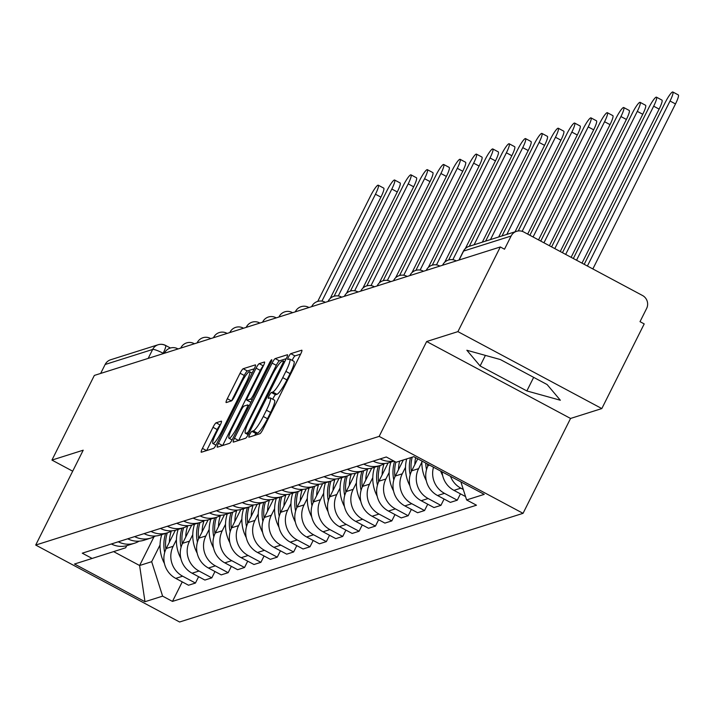 <?xml version="1.0" encoding="UTF-8"?>
<svg xmlns="http://www.w3.org/2000/svg" width="714" height="714" viewBox="0 0 714 714"><rect width="100%" height="100%" fill="white"/><g stroke="black" fill="none" stroke-linecap="round" stroke-linejoin="round"><path stroke-width="1.07" d="M249.713 434.487A3.311 0.535 -61.9 0 0 248.874 437.182A3.311 0.535 -61.9 0 0 248.972 437.182L259.914 433.719A4.73 0.768 -61.9 0 0 263.029 429.221L300.665 354.055A4.73 0.768 -61.9 0 0 301.87 350.208A4.73 0.768 -61.9 0 0 301.727 350.208L290.794 353.671A3.311 0.535 -61.9 0 0 288.608 356.822A3.311 0.535 -61.9 0 0 287.769 359.508A3.311 0.535 -61.9 0 0 287.867 359.517L289.277 359.062A15.146 2.445 -61.9 0 1 289.723 359.071A15.146 2.445 -61.9 0 1 285.886 371.387L282.744 377.652A15.146 2.445 -61.9 0 1 272.757 392.057L271.347 392.504A3.311 0.535 -61.9 0 0 269.16 395.654A3.311 0.535 -61.9 0 0 268.321 398.341A3.311 0.535 -61.9 0 0 268.419 398.35L269.83 397.903A15.146 2.445 -61.9 0 1 270.285 397.912A15.146 2.445 -61.9 0 1 266.438 410.22L263.296 416.485A15.146 2.445 -61.9 0 1 253.309 430.89L251.899 431.336A3.311 0.535 -61.9 0 0 249.713 434.487M300.639 354.126L294.989 355.911A3.311 0.535 -61.9 0 0 292.802 359.062A3.311 0.535 -61.9 0 0 292.204 360.4M289.723 359.071L293.918 361.32A15.146 2.445 -61.9 0 1 290.08 373.627L286.939 379.893A15.146 2.445 -61.9 0 1 276.952 394.298L275.542 394.744A3.311 0.535 -61.9 0 0 273.355 397.894A3.311 0.535 -61.9 0 0 272.757 399.233M216.11 422.804A4.73 0.768 -61.9 0 0 212.995 427.302L202.437 448.392A4.73 0.768 -61.9 0 0 201.232 452.239A4.73 0.768 -61.9 0 0 201.375 452.239L213.522 448.401A4.73 0.768 -61.9 0 0 216.645 443.894L254.282 368.736A4.73 0.768 -61.9 0 0 255.487 364.89A4.73 0.768 -61.9 0 0 255.344 364.881L243.188 368.727A4.73 0.768 -61.9 0 0 240.074 373.226L227.32 398.698A4.73 0.768 -61.9 0 0 226.115 402.544A4.73 0.768 -61.9 0 0 226.258 402.553L231.452 400.902A4.73 0.768 -61.9 0 0 234.576 396.404L240.904 383.775A12.656 2.044 -61.9 0 1 249.623 371.735A12.656 2.044 -61.9 0 1 246.41 382.026L221.635 431.515A12.656 2.044 -61.9 0 1 212.906 443.546A12.656 2.044 -61.9 0 1 216.119 433.255L220.251 425.008A4.73 0.768 -61.9 0 0 221.456 421.162A4.73 0.768 -61.9 0 0 221.313 421.162L216.11 422.804L220.251 425.017M426.66 341.524L570.557 418.458L601.822 408.569L457.915 331.626L426.66 341.524L379.152 436.388L35.7 545.059L83.208 450.195L51.944 460.084L94.337 375.43L500.309 246.973L504.503 249.213L511.108 236.031L463.591 251.06A9.639 1.553 -153.4 0 0 463.359 251.23A9.639 1.553 -153.4 0 0 463.359 251.515M457.915 331.626L500.309 246.973M234.46 438.262A4.73 0.768 -61.9 0 0 233.255 442.109A4.73 0.768 -61.9 0 0 233.398 442.109L245.545 438.262A4.73 0.768 -61.9 0 0 248.668 433.764L286.305 358.598A4.73 0.768 -61.9 0 0 287.51 354.751A4.73 0.768 -61.9 0 0 287.367 354.751L275.22 358.598A4.73 0.768 -61.9 0 0 272.096 363.096L234.46 438.262L238.583 440.467M229.533 443.332L217.386 447.178A4.73 0.768 -61.9 0 1 217.243 447.169A4.73 0.768 -61.9 0 1 218.448 443.323L256.085 368.165A4.73 0.768 -61.9 0 1 259.209 363.658L264.403 362.016A4.73 0.768 -61.9 0 1 264.546 362.016A4.73 0.768 -61.9 0 1 263.341 365.863L248.079 396.35A4.73 0.768 -61.9 0 0 246.874 400.197A4.73 0.768 -61.9 0 0 247.017 400.197L250.462 399.108A4.73 0.768 -61.9 0 0 253.586 394.601L269.481 362.873A3.311 0.535 -61.9 0 1 271.766 359.722A3.311 0.535 -61.9 0 1 270.918 362.417L232.657 438.833A4.73 0.768 -61.9 0 1 229.533 443.332M601.822 408.569L644.206 323.915L640.012 321.666L646.616 308.484A9.639 9.389 72.4 0 0 642.493 295.489L523.764 232.005A9.639 9.389 72.4 0 0 511.108 236.031M570.557 418.458L523.05 513.33L179.598 622.001L35.7 545.059M51.944 460.084L72.694 471.186M100.656 373.431L105.136 364.488A9.639 9.389 -107.6 0 1 110.616 359.776L158.142 344.746A9.639 9.389 72.4 0 0 152.662 349.449L105.136 364.488M442.118 471.838A22.179 21.59 72.4 0 0 453.925 490.357L460.842 488.171A22.179 21.59 -107.6 0 1 450.48 476.309M460.842 488.171L463.297 489.483M453.925 490.357L465.555 496.578M393.816 461.012A22.179 21.59 -107.6 0 1 380.116 458.932M460.45 493.847L457.281 500.193L444.483 493.347A22.179 21.59 -107.6 0 1 433.505 467.233M373.199 461.119A22.179 21.59 72.4 0 0 389.442 462.565L394.012 461.119M428.587 464.6L428.061 465.653A22.179 21.59 72.4 0 0 437.557 495.534L450.356 502.379L457.281 500.193M384.543 463.493A22.179 21.59 -107.6 0 1 380 465.555A22.179 21.59 -107.6 0 1 363.756 464.109M444.09 499.032L440.913 505.369L428.114 498.524A22.179 21.59 -107.6 0 1 418.618 468.634L421.885 462.119M356.83 466.304A22.179 21.59 72.4 0 0 373.074 467.741L380 465.555M417.717 458.799L411.692 470.829A22.179 21.59 72.4 0 0 421.198 500.719L433.987 507.556L440.913 505.369M368.174 468.679A22.179 21.59 -107.6 0 1 363.631 470.731A22.179 21.59 -107.6 0 1 347.388 469.285M427.722 504.209L424.544 510.546L411.755 503.7A22.179 21.59 -107.6 0 1 402.25 473.819L405.516 467.295M340.471 471.481A22.179 21.59 72.4 0 0 356.705 472.927L363.631 470.731M403.356 459.968L395.333 476.006A22.179 21.59 72.4 0 0 404.829 505.896L417.628 512.732L424.544 510.546M351.815 473.855A22.179 21.59 -107.6 0 1 347.272 475.908A22.179 21.59 -107.6 0 1 331.028 474.471M411.353 509.385L408.185 515.722L395.386 508.886A22.179 21.59 -107.6 0 1 385.89 478.996L389.157 472.472M324.102 476.657A22.179 21.59 72.4 0 0 340.346 478.103L347.272 475.908M388.104 462.94L378.964 481.182A22.179 21.59 72.4 0 0 388.461 511.072L401.259 517.918L408.185 515.722M335.446 479.032A22.179 21.59 -107.6 0 1 330.903 481.093A22.179 21.59 -107.6 0 1 314.66 479.647M394.994 514.562L391.816 520.899L379.018 514.062A22.179 21.59 -107.6 0 1 369.522 484.172L372.788 477.648M307.734 481.834A22.179 21.59 72.4 0 0 323.977 483.28L330.903 481.093M371.735 468.116L362.596 486.368A22.179 21.59 72.4 0 0 372.101 516.249L384.891 523.094L391.816 520.899M319.078 484.208A22.179 21.59 -107.6 0 1 314.535 486.27A22.179 21.59 -107.6 0 1 298.3 484.824M378.625 519.738L375.457 526.084L362.658 519.239A22.179 21.59 -107.6 0 1 353.162 489.349L356.429 482.825M291.374 487.01A22.179 21.59 72.4 0 0 307.618 488.456L314.535 486.27M355.367 473.302L346.236 491.544A22.179 21.59 72.4 0 0 355.733 521.425L368.531 528.271L375.457 526.084M302.718 489.385A22.179 21.59 -107.6 0 1 298.175 491.446A22.179 21.59 -107.6 0 1 281.932 490M362.266 524.924L359.088 531.261L346.29 524.415A22.179 21.59 -107.6 0 1 336.794 494.525L340.06 488.001M275.006 492.196A22.179 21.59 72.4 0 0 291.25 493.633L298.175 491.446M339.007 478.478L329.868 496.721A22.179 21.59 72.4 0 0 339.373 526.611L352.163 533.447L359.088 531.261M286.35 494.57A22.179 21.59 -107.6 0 1 281.807 496.623A22.179 21.59 -107.6 0 1 265.563 495.177M345.897 530.1L342.72 536.437L329.93 529.592A22.179 21.59 -107.6 0 1 320.425 499.711L323.692 493.187M258.647 497.372A22.179 21.59 72.4 0 0 274.881 498.818L281.807 496.623M322.639 483.655L313.508 501.897A22.179 21.59 72.4 0 0 323.005 531.787L335.803 538.624L342.72 536.437M269.99 499.746A22.179 21.59 -107.6 0 1 265.447 501.799A22.179 21.59 -107.6 0 1 249.204 500.362M329.529 535.277L326.36 541.614L313.562 534.777A22.179 21.59 -107.6 0 1 304.066 504.887L307.332 498.363M242.278 502.549A22.179 21.59 72.4 0 0 258.522 503.995L265.447 501.799M306.279 488.831L297.14 507.074A22.179 21.59 72.4 0 0 306.636 536.964L319.435 543.809L326.36 541.614M253.622 504.923A22.179 21.59 -107.6 0 1 249.079 506.976A22.179 21.59 -107.6 0 1 232.835 505.539M313.169 540.453L309.992 546.79L297.202 539.954A22.179 21.59 -107.6 0 1 287.697 510.064L290.964 503.54M225.91 507.725A22.179 21.59 72.4 0 0 242.153 509.171L249.079 506.976A36.637 35.673 -107.6 0 0 247.713 523.3M289.911 494.008L280.772 512.25A22.179 21.59 72.4 0 0 290.277 542.14L303.066 548.986L309.992 546.79M237.253 510.099A22.179 21.59 -107.6 0 1 232.71 512.161A22.179 21.59 -107.6 0 1 216.476 510.715M296.801 545.63L293.632 551.967L280.834 545.13A22.179 21.59 -107.6 0 1 271.338 515.24L274.604 508.716M209.55 512.902A22.179 21.59 72.4 0 0 225.794 514.348L232.71 512.161M273.542 499.193L264.412 517.436A22.179 21.59 72.4 0 0 273.908 547.317L286.707 554.162L293.632 551.967M220.894 515.276A22.179 21.59 -107.6 0 1 216.351 517.338A22.179 21.59 -107.6 0 1 200.107 515.892M280.441 550.806L277.264 557.152L264.466 550.307A22.179 21.59 -107.6 0 1 254.969 520.417L258.236 513.893M193.182 518.087A22.179 21.59 72.4 0 0 209.425 519.524L216.351 517.338M257.183 504.37L248.044 522.612A22.179 21.59 72.4 0 0 257.549 552.502L270.338 559.339L277.264 557.152M204.525 520.461A22.179 21.59 -107.6 0 1 199.982 522.514A22.179 21.59 -107.6 0 1 183.739 521.068M264.073 555.992L260.896 562.329L248.106 555.483A22.179 21.59 -107.6 0 1 238.601 525.602L241.867 519.078M176.822 523.264A22.179 21.59 72.4 0 0 193.066 524.701L199.982 522.514M240.814 509.546L231.684 527.789A22.179 21.59 72.4 0 0 241.18 557.679L253.979 564.515L260.896 562.329M188.166 525.638A22.179 21.59 -107.6 0 1 183.623 527.691A22.179 21.59 -107.6 0 1 167.379 526.245M247.704 561.168L244.536 567.505L231.738 560.66A22.179 21.59 -107.6 0 1 222.241 530.779L225.508 524.255M160.454 528.44A22.179 21.59 72.4 0 0 176.697 529.886L183.623 527.691M224.455 514.723L215.316 532.965A22.179 21.59 72.4 0 0 224.812 562.855L237.61 569.692L244.536 567.505M171.797 530.814A22.179 21.59 -107.6 0 1 167.255 532.867A22.179 21.59 -107.6 0 1 151.011 531.43M231.345 566.345L228.168 572.682L215.378 565.845A22.179 21.59 -107.6 0 1 205.873 535.955L209.14 529.431M144.085 533.617A22.179 21.59 72.4 0 0 160.329 535.063L167.255 532.867M208.086 519.899L198.947 538.142A22.179 21.59 72.4 0 0 208.452 568.032L221.242 574.877L228.168 572.682M155.429 535.991A22.179 21.59 -107.6 0 1 150.886 538.053A22.179 21.59 -107.6 0 1 134.651 536.607M214.976 571.521L211.808 577.858L199.01 571.021A22.179 21.59 -107.6 0 1 189.513 541.132L192.78 534.607M127.726 538.793A22.179 21.59 72.4 0 0 143.969 540.239L150.886 538.053M191.718 525.085L182.588 543.327A22.179 21.59 72.4 0 0 192.084 573.208L204.882 580.054L211.808 577.858M139.069 541.167A22.179 21.59 -107.6 0 1 134.527 543.229A22.179 21.59 -107.6 0 1 118.283 541.783M198.617 576.698L195.44 583.043L182.641 576.198A22.179 21.59 -107.6 0 1 173.145 546.308L176.412 539.784M111.357 543.97A22.179 21.59 72.4 0 0 127.601 545.416L134.527 543.229M175.358 530.261L166.219 548.504A22.179 21.59 72.4 0 0 175.724 578.385L188.514 585.23L195.44 583.043M113.615 551.619L139.605 565.515L151.671 561.695L162.613 596.136L144.987 601.715L74.506 564.024L92.133 558.446L82.271 553.18L386.283 456.987L396.136 462.253L413.763 456.674L484.244 494.365L466.617 499.943L460.878 481.87M162.613 596.136L172.467 601.402L476.479 505.209L466.617 499.943M379.152 436.388L523.05 513.33M526.861 390.942L560.356 400.242L547.102 384.543L500.353 359.544L466.858 350.253L480.111 365.952L526.861 390.942L533.661 377.349M153.992 536.785L139.605 565.515L144.987 601.715M126.717 545.674L125.655 547.79L92.133 558.446M151.671 561.695L160.043 544.961M182.248 581.883L172.467 601.402M485.395 355.393L480.111 365.952M254.648 435.388A3.311 0.535 -61.9 0 1 256.094 433.577L257.504 433.13A15.146 2.445 -61.9 0 0 267.491 418.725L263.296 416.485M270.285 397.912L274.479 400.152A15.146 2.445 -61.9 0 1 270.633 412.46L267.491 418.725M286.269 358.669L279.415 360.838A4.73 0.768 -61.9 0 0 276.291 365.336L238.69 440.431M247.339 432.773A3.311 0.535 -61.9 0 0 249.525 429.623L282.565 363.649A3.311 0.535 -61.9 0 0 283.404 360.954A3.311 0.535 -61.9 0 0 283.306 360.954L281.816 361.427A15.146 2.445 -61.9 0 0 271.829 375.832L249.24 420.93A15.146 2.445 -61.9 0 0 245.402 433.237A15.146 2.445 -61.9 0 0 245.848 433.246L247.339 432.773L248.775 433.541M222.67 445.5L260.28 370.405L256.085 368.165M263.305 365.952A4.73 0.768 -61.9 0 0 260.28 370.405M232.237 427.981A12.656 2.044 -61.9 0 0 229.024 438.271A12.656 2.044 -61.9 0 0 237.744 426.24L246.482 408.801A4.73 0.768 -61.9 0 0 247.678 404.954A4.73 0.768 -61.9 0 0 247.535 404.954L244.09 406.043A4.73 0.768 -61.9 0 0 240.966 410.55L232.237 427.981M254.246 368.799L247.392 370.968A4.73 0.768 -61.9 0 0 244.268 375.475L231.55 400.857M220.207 425.089A4.73 0.768 -61.9 0 0 217.19 429.551L206.658 450.57M672.847 91.999L678.3 94.917A11.085 1.794 118.1 0 1 675.489 103.932L670.027 101.013A11.085 1.794 -61.9 0 0 672.847 91.999A11.085 1.794 -61.9 0 0 665.207 102.539L584.195 264.314M675.489 103.932L592.852 268.946M670.027 101.013L587.399 266.027M656.478 97.175L661.932 100.094A11.085 1.794 118.1 0 1 659.12 109.108L653.667 106.19A11.085 1.794 -61.9 0 0 656.478 97.175A11.085 1.794 -61.9 0 0 648.839 107.716L573.333 258.513M659.12 109.108L581.99 263.136M440.645 471.053A36.637 35.673 72.4 0 0 442.635 475.462M653.667 106.19L576.537 260.217M640.119 102.352L645.572 105.27A11.085 1.794 118.1 0 1 642.752 114.285L637.299 111.366A11.085 1.794 -61.9 0 0 640.119 102.352A11.085 1.794 -61.9 0 0 632.479 112.892L562.462 252.702M427.731 466.34A36.637 35.673 -107.6 0 1 427.481 464.011M642.752 114.285L571.12 257.326M421.929 461.039A36.637 35.673 72.4 0 0 426.276 480.638M425.722 463.074A36.637 35.673 72.4 0 0 426.535 469.625M637.299 111.366L565.666 254.416M623.75 107.528L629.204 110.447A11.085 1.794 118.1 0 1 626.392 119.461L620.939 116.543A11.085 1.794 -61.9 0 0 623.75 107.528A11.085 1.794 -61.9 0 0 616.111 118.078L551.601 246.892M411.362 471.517A36.637 35.673 -107.6 0 1 412.192 457.174M415.619 457.674A36.637 35.673 72.4 0 0 414.852 464.519M626.392 119.461L560.258 251.524M406.685 458.915A36.637 35.673 72.4 0 0 409.907 485.815M410.514 457.71A36.637 35.673 72.4 0 0 410.166 474.801M620.939 116.543L554.805 248.606M607.391 112.714L612.844 115.623A11.085 1.794 118.1 0 1 610.024 124.638L604.571 121.728A11.085 1.794 -61.9 0 0 607.391 112.714A11.085 1.794 -61.9 0 0 599.742 123.254L540.739 241.082M394.994 476.702A36.637 35.673 -107.6 0 1 395.886 462.119M399.653 461.146A36.637 35.673 72.4 0 0 398.483 469.705M610.024 124.638L549.396 245.714M390.888 462.11A36.637 35.673 72.4 0 0 393.548 490.991M394.556 461.414A36.637 35.673 72.4 0 0 393.798 479.978M604.571 121.728L543.943 242.796M591.022 117.89L596.476 120.809A11.085 1.794 118.1 0 1 593.664 129.823L588.211 126.905A11.085 1.794 -61.9 0 0 591.022 117.89A11.085 1.794 -61.9 0 0 583.383 128.431L529.877 235.272M378.634 481.879A36.637 35.673 -107.6 0 1 380.035 465.546M384.043 463.788A36.637 35.673 72.4 0 0 382.124 474.881M593.664 129.823L538.534 239.904M374.529 467.286A36.637 35.673 72.4 0 0 377.179 496.168M378.358 466.072A36.637 35.673 72.4 0 0 377.438 485.154M588.211 126.905L533.081 236.986M574.654 123.067L580.107 125.985A11.085 1.794 118.1 0 1 577.296 135L571.843 132.081A11.085 1.794 -61.9 0 0 574.654 123.067A11.085 1.794 -61.9 0 0 567.014 133.607L518.266 230.961M362.266 487.055A36.637 35.673 -107.6 0 1 363.667 470.722M367.674 468.973A36.637 35.673 72.4 0 0 365.755 480.058M577.296 135L527.673 234.094M358.16 472.463A36.637 35.673 72.4 0 0 360.811 501.353M361.989 471.249A36.637 35.673 72.4 0 0 361.07 490.331M571.843 132.081L522.148 231.327M558.294 128.243L563.748 131.162A11.085 1.794 118.1 0 1 560.927 140.176L555.474 137.258A11.085 1.794 -61.9 0 0 558.294 128.243A11.085 1.794 -61.9 0 0 550.655 138.784L502.004 235.941M345.906 492.232A36.637 35.673 -107.6 0 1 347.307 475.899M351.306 474.15A36.637 35.673 72.4 0 0 349.396 485.234M560.927 140.176L515.044 231.809M341.792 477.639A36.637 35.673 72.4 0 0 344.451 506.529M345.621 476.434A36.637 35.673 72.4 0 0 344.71 495.516M555.474 137.258L506.824 234.415M541.926 133.42L547.379 136.338A11.085 1.794 118.1 0 1 544.568 145.353L539.115 142.434A11.085 1.794 -61.9 0 0 541.926 133.42A11.085 1.794 -61.9 0 0 534.286 143.96L485.636 241.118M329.538 497.408A36.637 35.673 -107.6 0 1 330.939 481.075M334.946 479.326A36.637 35.673 72.4 0 0 333.027 490.411M544.568 145.353L498.675 236.994M325.432 482.825A36.637 35.673 72.4 0 0 328.083 511.706M329.261 481.611A36.637 35.673 72.4 0 0 328.342 500.692M539.115 142.434L490.464 239.592M525.566 138.605L531.02 141.515A11.085 1.794 118.1 0 1 528.199 150.529L522.746 147.619A11.085 1.794 -61.9 0 0 525.566 138.605A11.085 1.794 -61.9 0 0 517.918 149.146L469.268 246.294M313.178 502.594A36.637 35.673 -107.6 0 1 314.571 486.252M318.578 484.503A36.637 35.673 72.4 0 0 316.659 495.587M528.199 150.529L482.316 242.171M309.064 488.001A36.637 35.673 72.4 0 0 311.723 516.882M312.893 486.787A36.637 35.673 72.4 0 0 311.973 505.869M522.746 147.619L474.096 244.768M509.198 143.782L514.651 146.691A11.085 1.794 118.1 0 1 511.84 155.714L506.387 152.796A11.085 1.794 -61.9 0 0 509.198 143.782A11.085 1.794 -61.9 0 0 501.558 154.322L448.642 259.985M296.81 507.77A36.637 35.673 -107.6 0 1 298.211 491.437M302.218 489.679A36.637 35.673 72.4 0 0 300.299 500.773M511.84 155.714L465.341 248.561M292.704 493.178A36.637 35.673 72.4 0 0 295.355 522.059M296.533 491.964A36.637 35.673 72.4 0 0 295.614 511.046M506.387 152.796L452.846 259.709M492.83 148.958L498.283 151.877A11.085 1.794 118.1 0 1 495.471 160.891L490.018 157.972A11.085 1.794 -61.9 0 0 492.83 148.958A11.085 1.794 -61.9 0 0 485.19 159.499L432.282 265.162M280.441 512.947A36.637 35.673 -107.6 0 1 281.843 496.614M285.85 494.856A36.637 35.673 72.4 0 0 283.931 505.949M495.471 160.891L444.715 262.243M276.336 498.354A36.637 35.673 72.4 0 0 278.987 527.235M280.165 497.14A36.637 35.673 72.4 0 0 279.245 516.222M490.018 157.972L436.477 264.885M476.47 154.135L481.923 157.053A11.085 1.794 118.1 0 1 479.103 166.067L473.65 163.149A11.085 1.794 -61.9 0 0 476.47 154.135A11.085 1.794 -61.9 0 0 468.83 164.675L415.914 270.338M264.082 518.123A36.637 35.673 -107.6 0 1 265.483 501.79M269.481 500.041A36.637 35.673 72.4 0 0 267.572 511.126M479.103 166.067L428.346 267.42M259.976 503.531A36.637 35.673 72.4 0 0 262.627 532.421M263.805 502.326A36.637 35.673 72.4 0 0 262.886 521.407M473.65 163.149L420.109 270.07M460.102 159.311L465.555 162.23A11.085 1.794 118.1 0 1 462.743 171.244L457.29 168.325A11.085 1.794 -61.9 0 0 460.102 159.311A11.085 1.794 -61.9 0 0 452.462 169.852L399.554 275.515M253.122 505.217A36.637 35.673 72.4 0 0 251.203 516.302M462.743 171.244L411.987 272.605M243.608 508.707A36.637 35.673 72.4 0 0 246.259 537.597M247.437 507.502A36.637 35.673 72.4 0 0 246.517 526.584M457.29 168.325L403.749 275.247M443.742 164.497L449.195 167.406A11.085 1.794 118.1 0 1 446.375 176.42L440.922 173.511A11.085 1.794 -61.9 0 0 443.742 164.497A11.085 1.794 -61.9 0 0 436.093 175.037L383.186 280.7M231.354 528.476A36.637 35.673 -107.6 0 1 232.746 512.143M236.753 510.394A36.637 35.673 72.4 0 0 234.835 521.479M446.375 176.42L395.618 277.782M227.239 513.893A36.637 35.673 72.4 0 0 229.899 542.774M231.068 512.679A36.637 35.673 72.4 0 0 230.149 531.76M440.922 173.511L387.381 280.423M427.374 169.673L432.827 172.583A11.085 1.794 118.1 0 1 430.015 181.597L424.562 178.687A11.085 1.794 -61.9 0 0 427.374 169.673A11.085 1.794 -61.9 0 0 419.734 180.214L366.817 285.877M214.985 533.661A36.637 35.673 -107.6 0 1 216.387 517.329M220.394 515.57A36.637 35.673 72.4 0 0 218.475 526.664M430.015 181.597L379.259 282.958M210.88 519.069A36.637 35.673 72.4 0 0 213.531 547.95M214.709 517.855A36.637 35.673 72.4 0 0 213.789 536.937M424.562 178.687L371.021 285.6M411.005 174.85L416.458 177.768A11.085 1.794 118.1 0 1 413.647 186.782L408.194 183.864A11.085 1.794 -61.9 0 0 411.005 174.85A11.085 1.794 -61.9 0 0 403.365 185.39L350.458 291.053M198.617 538.838A36.637 35.673 -107.6 0 1 200.018 522.505M204.025 520.747A36.637 35.673 72.4 0 0 202.107 531.841M413.647 186.782L362.891 288.135M194.511 524.246A36.637 35.673 72.4 0 0 197.162 553.127M198.34 523.032A36.637 35.673 72.4 0 0 197.421 542.113M408.194 183.864L354.653 290.776M394.646 180.026L400.099 182.945A11.085 1.794 118.1 0 1 397.279 191.959L391.825 189.04A11.085 1.794 -61.9 0 0 394.646 180.026A11.085 1.794 -61.9 0 0 387.006 190.567L334.09 296.23M182.257 544.014A36.637 35.673 -107.6 0 1 183.659 527.682M187.657 525.932A36.637 35.673 72.4 0 0 185.747 537.017M397.279 191.959L346.522 293.311M178.152 529.422A36.637 35.673 72.4 0 0 180.803 558.312M181.981 528.208A36.637 35.673 72.4 0 0 181.061 547.299M391.825 189.04L338.284 295.962M378.277 185.203L383.73 188.121A11.085 1.794 118.1 0 1 380.919 197.135L375.466 194.217A11.085 1.794 -61.9 0 0 378.277 185.203A11.085 1.794 -61.9 0 0 370.637 195.743L317.73 301.406M165.889 549.191A36.637 35.673 -107.6 0 1 167.29 532.858M171.298 531.109A36.637 35.673 72.4 0 0 169.379 542.194M380.919 197.135L330.163 298.497M161.783 534.599A36.637 35.673 72.4 0 0 164.434 563.489M165.612 533.394A36.637 35.673 72.4 0 0 164.693 552.475M375.466 194.217L321.925 301.138M163.604 353.51L163.149 353.269A9.639 1.553 -153.4 0 0 152.662 349.449L148.182 358.392M162.917 353.733L163.149 353.269A9.639 1.562 118.1 0 0 165.594 345.433A9.639 9.639 0 0 0 158.142 344.746A9.639 9.389 72.4 0 1 165.309 345.424A9.639 1.562 118.1 0 1 165.594 345.433L170.432 348.021M192.084 573.208L199.01 571.021M208.452 568.032L215.378 565.845M224.812 562.855L231.738 560.66M241.18 557.679L248.106 555.483M257.549 552.502L264.466 550.307M273.908 547.317L280.834 545.13M290.277 542.14L297.202 539.954M306.636 536.964L313.562 534.777M323.005 531.787L329.93 529.592M339.373 526.611L346.29 524.415M355.733 521.425L362.658 519.239M372.101 516.249L379.018 514.062M388.461 511.072L395.386 508.886M404.829 505.896L411.755 503.7M421.198 500.719L428.114 498.524M437.557 495.534L444.483 493.347M175.724 578.385L182.641 576.198M166.219 548.504L173.145 546.308M182.588 543.327L189.513 541.132M198.947 538.142L205.873 535.955M215.316 532.965L222.241 530.779M231.684 527.789L238.601 525.602M248.044 522.612L254.969 520.417M264.412 517.436L271.338 515.24M280.772 512.25L287.697 510.064M297.14 507.074L304.066 504.887M313.508 501.897L320.425 499.711M329.868 496.721L336.794 494.525M346.236 491.544L353.162 489.349M362.596 486.368L369.522 484.172M378.964 481.182L385.89 478.996M395.333 476.006L402.25 473.819M411.692 470.829L418.618 468.634M428.061 465.653L429.623 465.153M444.063 264.769A9.639 1.553 -153.4 0 0 442.734 264.921L442.573 265.242M455.612 260.726A9.639 1.562 118.1 0 1 455.898 260.735A9.639 1.562 118.1 0 1 456.067 260.976M427.695 269.946A9.639 1.553 -153.4 0 0 426.365 270.097L426.204 270.419M411.326 275.131A9.639 1.553 -153.4 0 0 410.006 275.274L409.845 275.595M394.967 280.307A9.639 1.553 -153.4 0 0 393.637 280.45L393.476 280.781M378.598 285.484A9.639 1.553 -153.4 0 0 377.278 285.636L377.117 285.957M362.239 290.66A9.639 1.553 -153.4 0 0 360.909 290.812L360.748 291.133M345.871 295.837A9.639 1.553 -153.4 0 0 344.541 295.989L344.38 296.31M329.502 301.022A9.639 1.553 -153.4 0 0 328.181 301.165L328.021 301.486M313.143 306.199A9.639 1.553 -153.4 0 0 311.813 306.342L311.652 306.663M296.774 311.375A9.639 1.553 -153.4 0 0 295.453 311.527L295.293 311.848M280.415 316.552A9.639 1.553 -153.4 0 0 279.085 316.704L278.924 317.025M264.046 321.728A9.639 1.553 -153.4 0 0 262.725 321.88L262.556 322.201M247.687 326.905A9.639 1.553 -153.4 0 0 246.357 327.057L246.196 327.378M231.318 332.09A9.639 1.553 -153.4 0 0 229.988 332.233L229.828 332.554M214.95 337.267A9.639 1.553 -153.4 0 0 213.629 337.41L213.468 337.74M198.59 342.443A9.639 1.553 -153.4 0 0 197.26 342.595L197.1 342.916M182.222 347.62A9.639 1.553 -153.4 0 0 180.901 347.772L180.731 348.093M165.862 352.796A9.639 1.553 -153.4 0 0 164.532 352.948L164.372 353.269M439.253 265.903A9.639 1.562 118.1 0 1 439.538 265.911A9.639 1.562 118.1 0 1 439.699 266.152M422.884 271.088A9.639 1.562 118.1 0 1 423.17 271.088A9.639 1.562 118.1 0 1 423.34 271.329M406.525 276.264A9.639 1.562 118.1 0 1 406.81 276.264A9.639 1.562 118.1 0 1 406.971 276.505M390.156 281.441A9.639 1.562 118.1 0 1 390.442 281.45A9.639 1.562 118.1 0 1 390.603 281.682M373.788 286.617A9.639 1.562 118.1 0 1 374.074 286.626A9.639 1.562 118.1 0 1 374.243 286.867M357.428 291.794A9.639 1.562 118.1 0 1 357.714 291.803A9.639 1.562 118.1 0 1 357.875 292.044M341.06 296.979A9.639 1.562 118.1 0 1 341.346 296.979A9.639 1.562 118.1 0 1 341.515 297.22M324.7 302.156A9.639 1.562 118.1 0 1 324.986 302.156A9.639 1.562 118.1 0 1 325.147 302.397M308.332 307.332A9.639 1.562 118.1 0 1 308.618 307.341A9.639 1.562 118.1 0 1 308.778 307.573M291.964 312.509A9.639 1.562 118.1 0 1 292.249 312.518A9.639 1.562 118.1 0 1 292.419 312.75M275.604 317.685A9.639 1.562 118.1 0 1 275.89 317.694A9.639 1.562 118.1 0 1 276.05 317.935M259.236 322.871A9.639 1.562 118.1 0 1 259.521 322.871A9.639 1.562 118.1 0 1 259.691 323.112M242.876 328.047A9.639 1.562 118.1 0 1 243.162 328.047A9.639 1.562 118.1 0 1 243.322 328.288M226.508 333.224A9.639 1.562 118.1 0 1 226.793 333.233A9.639 1.562 118.1 0 1 226.954 333.465M210.139 338.4A9.639 1.562 118.1 0 1 210.425 338.409A9.639 1.562 118.1 0 1 210.594 338.641M193.78 343.577A9.639 1.562 118.1 0 1 194.065 343.586A9.639 1.562 118.1 0 1 194.226 343.827M177.411 348.753A9.639 1.562 118.1 0 1 177.697 348.762A9.639 1.562 118.1 0 1 177.866 349.003M459.111 260.012L463.591 251.06A9.639 9.389 72.4 0 1 469.071 246.357A9.639 9.639 0 0 0 463.359 251.23L458.941 260.066M257.504 433.13L253.309 430.89M270.633 412.46L266.438 410.22M275.542 394.744L271.347 392.504M276.952 394.298L272.757 392.057M286.939 379.893L282.744 377.652M290.08 373.627L285.886 371.387M294.989 355.911L290.794 353.671M256.094 433.577L251.899 431.336M276.291 365.336L272.096 363.096M279.415 360.838L275.22 358.598M250.48 430.14L249.525 429.623M283.52 364.158L282.565 363.649M284.743 361.721L283.458 361.034M248.267 434.54L245.848 433.246M222.572 445.536L218.448 443.323M263.341 365.871L259.209 363.658M250.944 402.303L247.017 400.197M252.104 399.983L250.462 399.108M254.541 395.119L253.586 394.601M270.436 363.381L269.481 362.873M238.708 426.749L237.744 426.24M247.437 409.318L246.482 408.801M249.177 405.829L247.758 405.07M222.589 432.024L221.635 431.515M247.365 382.543L246.41 382.026M231.443 400.911L227.32 398.698M244.268 375.475L240.074 373.226M247.392 370.968L243.188 368.727M206.56 450.596L202.437 448.392M217.19 429.551L212.995 427.302M456.246 260.913L455.898 260.735A9.639 9.639 0 0 0 442.734 264.921M439.878 266.099L439.538 265.911A9.639 9.639 0 0 0 426.365 270.097M423.509 271.275L423.17 271.088A9.639 9.639 0 0 0 410.006 275.274M407.15 276.452L406.81 276.264A9.639 9.639 0 0 0 393.637 280.45M390.781 281.628L390.442 281.45A9.639 9.639 0 0 0 377.278 285.636M374.422 286.805L374.074 286.626A9.639 9.639 0 0 0 360.909 290.812M358.053 291.981L357.714 291.803A9.639 9.639 0 0 0 344.541 295.989M341.685 297.167L341.346 296.979A9.639 9.639 0 0 0 328.181 301.165M325.325 302.343L324.986 302.156A9.639 9.639 0 0 0 311.813 306.342M308.957 307.52L308.618 307.341A9.639 9.639 0 0 0 295.453 311.527M292.597 312.696L292.249 312.518A9.639 9.639 0 0 0 279.085 316.704M276.229 317.873L275.89 317.694A9.639 9.639 0 0 0 262.725 321.88M259.86 323.058L259.521 322.871A9.639 9.639 0 0 0 246.357 327.057M243.501 328.235L243.162 328.047A9.639 9.639 0 0 0 229.988 332.233M227.132 333.411L226.793 333.233A9.639 9.639 0 0 0 213.629 337.41M210.773 338.588L210.425 338.409A9.639 9.639 0 0 0 197.26 342.595M194.404 343.764L194.065 343.586A9.639 9.639 0 0 0 180.901 347.772M178.036 348.95L177.697 348.762A9.639 9.639 0 0 0 164.532 352.948M469.071 246.357L516.597 231.318M284.761 361.686L283.404 360.954M248.169 434.719L245.402 433.237M250.917 402.357L246.874 400.197M232.086 439.904L229.024 438.271M249.204 405.775L247.678 404.954M215.958 445.179L212.906 443.546M252.113 373.065L249.623 371.735"/></g></svg>
